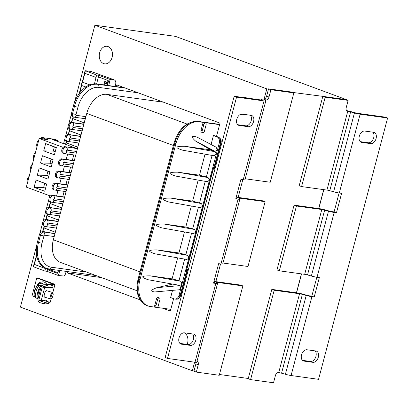 <?xml version="1.0" encoding="UTF-8"?>
<svg xmlns="http://www.w3.org/2000/svg" width="408" height="408" viewBox="0 0 408 408"><rect width="100%" height="100%" fill="white"/><g stroke="black" fill="none" stroke-linecap="round" stroke-linejoin="round"><path stroke-width="0.61" d="M55.202 151.781L53.244 151.052L43.733 150.868L45.655 143.575L56.33 147.528L54.402 154.816L43.733 150.868M45.655 143.575L56.273 147.727M53.244 151.052L54.315 147.002M40.285 138.664A5.477 3.621 -69.7 0 1 41.417 138.353L43.447 139.102M36.985 146.834A5.477 3.621 -69.7 0 1 38.872 139.689M63.174 147.39L39.183 138.516L47.578 139.674L41.647 137.481L41.417 138.353M41.647 137.481L54.514 139.256L58.074 140.576L52.413 139.516L63.082 143.468L65.77 143.84M65.632 144.371L75.704 148.175M115.117 86.455L115.938 82.819L115.056 80.187L110.119 79.478L98.853 75.307L96.62 75.001L85.099 70.691L90.913 71.461L108.564 77.78L91.127 71.512A2.53 1.576 109.8 0 0 90.913 71.461L90.183 71.313A3.371 2.504 97.9 0 1 90.581 71.415M66.229 142.774L65.877 144.539M51.995 163.929L50.031 163.205L40.52 163.016L42.447 155.729L53.117 159.676L51.194 166.969L40.52 163.016M42.447 155.729L53.066 159.88M50.031 163.205L51.102 159.151M33.777 158.982A5.477 3.621 -69.7 0 1 35.664 151.842M213.95 281.438A6.742 0.729 -165.2 0 1 215.133 281.546L240.485 285.049L242.857 285.926L217.505 282.423A3.371 0.367 14.8 0 0 216.617 282.438A3.371 0.367 14.8 0 0 216.684 282.54L217.459 283.188A6.742 0.729 -165.2 0 1 217.591 283.392A6.742 0.729 -165.2 0 1 215.817 283.427L213.511 283.106L218.647 263.665L220.952 263.986A6.742 0.729 14.8 0 0 222.727 263.95L239.848 199.15A6.742 0.729 -165.2 0 1 238.073 199.186L235.768 198.864L240.904 179.423L243.209 179.744A6.742 0.729 14.8 0 0 244.984 179.709L265.807 100.893A6.742 0.729 -165.2 0 1 264.032 100.929L236.553 97.129L234.182 96.252L261.661 100.052A3.371 0.367 14.8 0 0 262.548 100.037A3.371 0.367 14.8 0 0 262.487 99.929L261.707 99.287A6.742 0.729 -165.2 0 1 261.574 99.083A6.742 0.729 -165.2 0 1 263.349 99.047L265.904 99.95A3.371 2.229 110.3 0 0 268.994 97.017L266.623 96.14L268.551 88.852L291.485 92.024L293.857 92.902L270.922 89.729L268.994 97.017M268.484 89.092L266.806 88.862L264.119 99.047A3.371 2.229 -69.7 0 1 263.532 99.073M236.207 197.197A6.742 0.729 -165.2 0 1 237.39 197.304L262.747 200.807L265.118 201.685L239.761 198.181A3.371 0.367 14.8 0 0 238.874 198.196A3.371 0.367 14.8 0 0 238.94 198.298L239.72 198.946A6.742 0.729 -165.2 0 1 239.848 199.15M195.871 363.931L198.242 364.808L196.314 372.101L193.943 371.224L195.871 363.931A3.371 2.229 110.3 0 0 196.008 362.34M198.242 364.808A3.371 2.229 110.3 0 0 197.176 361.34A3.371 2.229 110.3 0 0 197.008 361.289M234.182 96.252L165.138 357.566L167.51 358.443L194.993 362.238A6.742 0.729 14.8 0 0 196.768 362.207L217.591 283.392M196.314 372.101L219.254 375.273L242.857 285.926M264.119 99.047A3.371 2.229 110.3 0 0 266.623 96.14M268.551 88.852L270.922 89.729M265.904 99.95L265.72 99.924A3.371 0.367 14.8 0 0 264.833 99.94A3.371 0.367 14.8 0 0 264.899 100.047L265.679 100.689A6.742 0.729 -165.2 0 1 265.807 100.893M245.228 178.786L270.254 182.243L293.857 92.902M179.918 343.403L188.011 344.52A5.901 3.902 110.3 0 0 193.01 340.603A5.901 3.902 110.3 0 0 192.52 333.938M237.701 124.7L245.794 125.817A5.901 3.902 110.3 0 0 250.793 121.9A5.901 3.902 110.3 0 0 250.308 115.234M213.649 282.576A3.371 0.367 14.8 0 0 214.333 282.53A3.371 0.367 14.8 0 0 214.266 282.428L213.792 282.035M235.906 198.334A3.371 0.367 14.8 0 0 236.589 198.288A3.371 0.367 14.8 0 0 236.523 198.186L236.048 197.793M222.972 263.027L247.998 266.485L265.118 201.685M167.51 358.443L236.553 97.129M190.383 345.397L181.433 344.163A5.901 3.902 -69.7 0 1 180.882 344.026A5.901 3.902 -69.7 0 1 179.132 337.543A5.901 3.902 -69.7 0 1 184.426 332.821L193.377 334.06A5.901 3.902 -69.7 0 1 193.928 334.198A5.901 3.902 -69.7 0 1 195.677 340.68A5.901 3.902 -69.7 0 1 190.383 345.397L188.011 344.52M248.166 126.694L239.216 125.455A5.901 3.902 -69.7 0 1 238.665 125.317A5.901 3.902 -69.7 0 1 236.915 118.835A5.901 3.902 -69.7 0 1 242.214 114.118L251.165 115.352A5.901 3.902 -69.7 0 1 251.71 115.489A5.901 3.902 -69.7 0 1 253.465 121.977A5.901 3.902 -69.7 0 1 248.166 126.694L245.794 125.817M194.591 362.187L192.331 370.75L20.4 307.112L36.817 244.973M194.009 370.979L192.331 370.75M274.186 290.256L271.815 289.379L297.172 292.883A6.742 0.729 -165.2 0 1 302.848 294.137L306.694 295.203A3.371 0.367 14.8 0 0 309.529 295.831L311.834 296.147L314.206 297.029L311.901 296.708A6.742 0.729 -165.2 0 1 306.224 295.453L302.379 294.387A3.371 0.367 14.8 0 0 299.543 293.76L274.186 290.256L250.583 379.603L273.518 382.77L275.446 375.482A3.371 2.229 110.3 0 1 278.536 372.55L278.72 372.575A3.371 0.367 -165.2 0 1 281.556 373.203L285.401 374.269A6.742 0.729 14.8 0 0 291.077 375.523L318.556 379.323L387.6 118.009L360.121 114.209A6.742 0.729 -165.2 0 1 354.44 112.96L350.6 111.894A3.371 0.367 14.8 0 0 347.759 111.267L346.973 111.017M271.815 289.379L248.212 378.726L250.583 379.603M334.096 211.905L336.467 212.787L334.162 212.466A6.742 0.729 -165.2 0 1 328.481 211.211L324.64 210.145A3.371 0.367 14.8 0 0 321.8 209.518L296.443 206.014L294.071 205.137L319.428 208.641A6.742 0.729 -165.2 0 1 325.105 209.896L328.95 210.962A3.371 0.367 14.8 0 0 331.791 211.589L334.096 211.905L339.089 192.994M348.126 100.399L325.186 97.232L322.815 96.354L345.755 99.521L348.126 100.399L346.198 107.692A3.371 2.229 110.3 0 0 347.264 111.16A3.371 2.229 110.3 0 0 347.58 111.241M346.514 110.573A6.742 0.729 -165.2 0 1 351.069 111.639L354.909 112.705A3.371 0.367 14.8 0 0 357.75 113.332L385.228 117.132L387.6 118.009M325.186 97.232L301.583 186.573L326.935 190.082A3.371 0.367 -165.2 0 1 329.776 190.704L333.616 191.775A6.742 0.729 14.8 0 0 339.298 193.025L341.603 193.346L336.467 212.787M322.815 96.354L292.572 92.422M311.834 296.147L316.832 277.236M360.218 141.632L368.312 142.754A5.901 3.902 110.3 0 0 373.31 138.837A5.901 3.902 110.3 0 0 372.82 132.172M302.435 360.34L310.529 361.457A5.901 3.902 110.3 0 0 315.527 357.541A5.901 3.902 110.3 0 0 315.037 350.875M322.754 96.594L299.212 185.696L301.583 186.573M296.443 206.014L279.322 270.815L304.679 274.324A3.371 0.367 -165.2 0 1 307.52 274.946L311.36 276.017A6.742 0.729 14.8 0 0 317.036 277.267L319.347 277.588L314.206 297.029M364.726 131.055L373.677 132.289A5.901 3.902 -69.7 0 1 374.228 132.427A5.901 3.902 -69.7 0 1 375.977 138.909A5.901 3.902 -69.7 0 1 370.683 143.631L361.733 142.392A5.901 3.902 -69.7 0 1 361.182 142.254A5.901 3.902 -69.7 0 1 359.433 135.772A5.901 3.902 -69.7 0 1 364.726 131.055M306.944 349.758L315.894 350.992A5.901 3.902 -69.7 0 1 316.445 351.13A5.901 3.902 -69.7 0 1 318.194 357.617A5.901 3.902 -69.7 0 1 312.9 362.335L303.95 361.095A5.901 3.902 -69.7 0 1 303.399 360.958A5.901 3.902 -69.7 0 1 301.65 354.476A5.901 3.902 -69.7 0 1 306.944 349.758M279.322 270.815L276.95 269.938L294.071 205.137M347.335 100.108L346.841 99.924M52.183 283.698L36.766 277.991L38.449 278.225L54.993 284.345L51.168 284.687L48.848 283.988L52.183 283.698M36.766 277.991L32.059 295.81L34.598 296.754M48.771 302.303L50.286 302.17L51.224 298.605M43.156 281.816A8.007 5.942 97.9 0 1 43.217 281.821A8.007 5.942 97.9 0 1 46.956 284.539M54.993 284.345L52.749 292.847M50.929 285.11L51.168 284.687M46.395 301.237L46.334 300.145L41.203 300.599L44.63 287.635L47.399 287.39M44.625 297.131A3.371 0.964 -73.3 0 1 44.513 297.121A3.371 0.964 -73.3 0 1 44.916 292.602A3.371 0.964 -73.3 0 1 46.446 290.659L52.438 292.454A3.371 0.964 106.7 0 0 50.903 294.397A3.371 0.964 106.7 0 0 50.505 298.911A3.371 0.964 106.7 0 0 50.822 298.85L51.627 298.365A2.647 0.755 -73.3 0 1 51.413 295.662A2.647 0.755 -73.3 0 1 53.076 293.525A2.647 0.755 -73.3 0 1 52.581 296.891A2.647 0.755 -73.3 0 1 51.627 298.365M43.763 300.37A0.841 0.801 85 0 0 44.059 300.538L48.858 301.971L44.752 302.333L39.959 300.9L44.059 300.344M48.583 284.458L48.848 283.988M41.203 300.599L38.882 299.9L42.31 286.941L45.074 286.697M42.31 286.941L44.63 287.635M48.858 301.971L48.43 303.593L44.324 303.955L44.752 302.333M44.324 303.955L40.3 302.751A3.371 3.208 85 0 1 38.061 298.585L41.06 287.242A3.371 3.208 85 0 1 45.013 284.932L49.113 284.565A3.371 3.208 -95 0 0 47.96 284.447L43.86 284.81M42.82 286.895A0.841 0.801 -95 0 1 43.809 286.319L48.608 287.752L49.031 286.135L45.013 284.932M49.031 286.135L53.137 285.773L49.113 284.565M48.608 287.752L52.709 287.39L53.137 285.773M39.367 300.048A0.841 0.801 -95 0 0 39.959 300.9M40.825 288.125A4.213 1.204 106.7 0 0 38.536 292.062A4.213 1.204 106.7 0 0 38.546 296.213L38.678 296.254M41.856 285.799A6.742 1.928 106.7 0 0 41.672 285.712A6.742 1.928 106.7 0 0 38.622 289.603A6.742 1.928 106.7 0 0 37.806 298.63L36.103 298.054A6.676 1.907 -73.3 0 1 36.909 289.114A6.676 1.907 -73.3 0 1 39.928 285.258C38.199 285.238 37.22 285.58 37.001 286.283L37.001 286.283A5.61 1.601 106.7 0 0 34.216 295.586A10.955 10.955 0 0 1 34.634 290.256A10.95 3.402 16.8 0 1 34.7 290.103A3.667 1.045 -73.3 0 1 35.159 288.966A10.95 3.238 -152.5 0 0 35.144 289.007A10.95 3.238 -152.5 0 0 35.119 289.058M34.216 295.586L34.216 295.586C34.012 296.3 34.639 297.121 36.103 298.054M53.076 293.525L52.668 292.684A3.371 0.964 106.7 0 0 52.438 292.454M347.366 100.001L175.435 36.363L94.875 25.23L266.806 88.862M248.273 378.481L219.458 374.498M296.432 292.781L301.425 273.87M318.689 208.539L323.687 189.628M242.811 179.688L238.129 197.406M220.555 263.93L215.873 281.647M116.402 86.634L116.851 84.935L220.009 123.114L216.5 136.405M101.531 277.603L67.198 272.86L67.534 271.59M173.624 298.671L170.355 311.039L162.761 308.229M140.082 299.834L67.198 272.86M103.617 63.587A8.849 6.569 97.9 0 1 99.476 53.474A8.849 6.569 97.9 0 1 107.075 46.313A8.849 6.569 97.9 0 1 108.11 46.578A8.849 6.569 97.9 0 1 112.251 56.687A8.849 6.569 97.9 0 1 104.652 63.847A8.849 6.569 97.9 0 1 103.617 63.587M244.703 114.459A8.849 6.569 97.9 0 1 242.199 114.755A8.849 6.569 97.9 0 1 241.164 114.495A8.849 6.569 97.9 0 1 240.705 114.301M242.469 97.4A8.849 6.569 97.9 0 1 244.621 97.221A8.849 6.569 97.9 0 1 245.657 97.487A8.849 6.569 97.9 0 1 246.641 97.976M184.498 332.831A8.849 6.569 97.9 0 1 187.18 344.408M39.821 233.616L42.458 223.62M43.029 221.468L45.67 211.471M46.237 209.314L48.878 199.318M49.45 197.166L49.812 195.799M63.617 143.54L64.933 138.567M65.499 136.415L68.141 126.419M68.712 124.267L71.354 114.271M74.353 102.913L94.875 25.23M66.213 271.407L65.229 274.513L63.827 276.012L58.329 275.502L47.063 271.33L44.824 271.024L45.467 268.591L34.124 264.277M214.312 168.693L214.072 167.086L220.381 143.208A2.53 0.275 14.8 0 0 221.049 143.193L214.312 168.693L213.287 169.177M187.007 268.653L187.547 269.979L186.456 271.606L180.147 295.489L179.025 295.336L219.264 143.05A5.054 3.754 97.9 0 0 216.99 136.874L213.43 135.558L214.552 135.711L218.107 137.032A2.53 1.673 -69.7 0 1 218.341 137.088L214.786 135.772A2.53 1.673 110.3 0 0 214.552 135.711M55.208 139.903L55.049 140.495M73.787 154.907L72.359 160.308M70.574 167.061L69.146 172.457M67.366 179.209L65.938 184.61M64.153 191.362L62.73 196.758M67.621 154.056L66.193 159.457M64.408 166.209L62.985 171.605M61.2 178.357L59.772 183.758M57.987 190.511L56.564 195.906M39.183 138.516L26.341 187.114L50.332 195.993M39.234 167.877L49.909 171.829L47.981 179.117L37.312 175.17L39.234 167.877L49.852 172.028M36.026 180.025L46.696 183.977L44.773 191.265L34.099 187.318L36.026 180.025L46.645 184.181M30.564 171.136A5.477 3.621 -69.7 0 1 32.451 163.99M27.356 183.284A5.477 3.621 -69.7 0 1 29.243 176.144M58.074 140.576L57.824 141.52M56.391 140.342L56.238 140.933M45.574 188.231L43.61 187.501L34.099 187.318M43.61 187.501L44.681 183.452M48.787 176.078L46.823 175.353L37.312 175.17M46.823 175.353L47.894 171.304M33.951 264.287L33.308 266.715L44.824 271.024M47.063 271.33L47.491 269.714L57.059 273.253A0.841 0.627 -82.1 0 0 57.854 272.702L58.568 270.351M47.69 268.954L57.854 272.717M36.689 255.561L36.633 255.23M61.175 209.141L61.521 207.84L50.179 203.526M51.984 207.866L49.399 206.912L50.255 203.674M57.967 221.289L58.308 219.994L46.966 215.674M48.771 220.019L46.191 219.06L47.042 215.822M54.759 233.437L55.1 232.142L43.758 227.822M45.563 232.167L42.978 231.214L43.835 227.97M59.838 270.524L58.329 275.502M55.024 233.478L42.498 231.744A3.371 2.229 110.3 0 0 39.408 234.677L37.48 241.964A25.281 16.718 110.3 0 0 45.487 267.995L49.205 269.056L95.86 275.507M58.237 221.325L45.711 219.596A3.371 2.229 110.3 0 0 42.687 222.294A3.371 2.229 110.3 0 0 43.687 225.996L44.752 226.389A3.371 2.229 110.3 0 0 45.064 226.471A2.53 1.877 97.9 0 0 45.359 226.542L44.752 226.389A3.371 2.229 110.3 0 1 43.753 222.686A3.371 2.229 110.3 0 1 46.777 219.989L58.171 221.564M71.074 172.727L58.553 170.993A3.371 2.229 110.3 0 0 55.524 173.691A3.371 2.229 110.3 0 0 56.523 177.393L57.594 177.791A3.371 2.229 110.3 0 0 57.905 177.868A2.53 1.877 97.9 0 0 58.201 177.944L69.294 179.474M75.715 155.178L64.622 153.643A2.53 1.877 97.9 0 1 64.326 153.566A3.371 2.229 -69.7 0 1 64.015 153.49L64.622 153.643A2.53 1.877 97.9 0 0 66.749 151.796L76.26 153.112L73.476 163.644L73.047 165.26L63.536 163.945A2.53 1.877 97.9 0 1 61.414 165.791A2.53 1.877 97.9 0 1 61.118 165.719A3.371 2.229 -69.7 0 1 60.802 165.638L59.736 165.245A3.371 2.229 -69.7 0 1 58.737 161.542A3.371 2.229 -69.7 0 1 61.761 158.845L74.287 160.574M66.749 151.796A0.841 0.556 -69.7 0 1 66.402 150.909A0.841 0.556 -69.7 0 1 67.177 150.175A2.53 1.877 -82.1 0 0 66.04 147.089A3.371 2.229 -69.7 0 0 63.016 149.787A3.371 2.229 -69.7 0 0 64.015 153.49L62.944 153.097A3.371 2.229 -69.7 0 1 61.945 149.389A3.371 2.229 -69.7 0 1 64.974 146.691L77.495 148.425M78.922 143.024L67.223 141.341A3.371 2.229 -69.7 0 1 66.224 137.634A3.371 2.229 -69.7 0 1 69.248 134.936A2.53 1.877 97.9 0 1 70.385 138.026A0.841 0.556 -69.7 0 0 69.615 138.761A0.841 0.556 -69.7 0 0 69.957 139.648A2.53 1.877 -82.1 0 1 67.835 141.494A2.53 1.877 -82.1 0 1 67.539 141.418A3.371 2.229 -69.7 0 1 67.223 141.341L66.157 140.944A3.371 2.229 -69.7 0 1 65.158 137.241A3.371 2.229 -69.7 0 1 68.182 134.543L80.707 136.277M61.445 209.177L48.919 207.442A3.371 2.229 110.3 0 0 45.895 210.14A3.371 2.229 110.3 0 0 46.895 213.848L47.96 214.241A3.371 2.229 110.3 0 0 48.277 214.317A2.53 1.877 -82.1 0 0 48.572 214.394A2.53 1.877 -82.1 0 0 50.699 212.548L60.206 213.863L73.047 165.26M64.658 197.028L52.132 195.294A3.371 2.229 110.3 0 0 49.103 197.992A3.371 2.229 110.3 0 0 50.108 201.695L51.173 202.093A3.371 2.229 110.3 0 0 51.485 202.169A2.53 1.877 97.9 0 0 51.78 202.246L51.173 202.093A3.371 2.229 110.3 0 1 50.174 198.385A3.371 2.229 110.3 0 1 53.198 195.687L64.592 197.263M67.866 184.875L55.34 183.146A3.371 2.229 110.3 0 0 52.316 185.839A3.371 2.229 110.3 0 0 53.315 189.547L54.381 189.939A3.371 2.229 110.3 0 0 54.697 190.021A2.53 1.877 97.9 0 0 54.993 190.092L54.381 189.939A3.371 2.229 110.3 0 1 53.382 186.237A3.371 2.229 110.3 0 1 56.411 183.539L67.804 185.115M205.576 123.012A1.683 1.117 -69.7 0 1 206.111 124.746L204.398 131.228A1.683 1.117 -69.7 0 1 202.694 132.651A1.683 1.117 -69.7 0 1 202.159 130.917L203.873 124.435A1.683 1.117 -69.7 0 1 205.576 123.012L204.388 122.573A1.683 1.117 110.3 0 0 204.235 122.533L199.084 121.819A25.281 16.718 110.3 0 0 175.884 143.8L139.929 279.883L138.863 279.49A2.53 0.275 -165.2 0 1 138.093 279.077C135.181 292.108 138.108 300.92 146.87 305.521A25.281 16.718 -69.7 0 1 138.863 279.49L174.813 143.407A2.53 0.275 -165.2 0 1 174.048 142.994C178.658 128.668 186.548 121.457 197.722 121.349L219.672 124.384M184.691 259.111L179 280.653L180.693 281.28L150.251 275.854L172.089 278.873L177.638 257.856M179 280.653L172.089 278.873M191.541 233.192L185.849 254.73L187.542 255.357L157.095 249.931L178.934 252.95L184.487 231.933M185.849 254.73L178.934 252.95M198.39 207.269L192.698 228.811L194.392 229.439L163.945 224.012L185.783 227.032L191.337 206.014M192.698 228.811L185.783 227.032M177.806 285.024L179.479 285.641C180.974 287.268 180.713 288.66 178.689 289.823L154.851 291.95C150.078 291.394 150.761 289.966 156.891 287.66L172.615 284.101M193.321 233.488L193.53 233.544C195.667 232.682 195.957 231.311 194.392 229.439M162.874 228.062L161.899 227.909C153.933 225.242 154.617 223.946 163.945 224.012M186.471 259.406L186.68 259.468C188.822 258.601 189.108 257.234 187.542 255.357M156.029 253.985L155.05 253.827C147.084 251.165 147.767 249.864 157.095 249.931M179.622 285.33L179.831 285.386C181.973 284.524 182.259 283.152 180.693 281.28M149.18 279.903L148.201 279.75C140.24 277.083 140.918 275.788 150.251 275.854M159.35 297.973L158.161 297.534A1.683 1.117 -69.7 0 0 156.458 298.962L154.744 305.439L155.933 305.878A1.683 1.117 110.3 0 0 156.468 307.617A1.683 1.117 110.3 0 0 158.171 306.189L159.88 299.707A1.683 1.117 110.3 0 0 159.35 297.973A1.683 1.117 110.3 0 0 157.646 299.401L155.933 305.878M155.438 307.214A1.683 1.117 -69.7 0 1 155.28 307.178A1.683 1.117 -69.7 0 1 154.744 305.439M47.491 269.714L47.741 268.765M43.58 227.832L42.723 231.076L42.978 231.214M55.1 232.142L43.748 227.858L44.192 226.185M46.787 215.684L45.936 218.923L46.191 219.06M55.269 232.162L56.35 228.062M58.308 219.994L46.956 215.71L47.399 214.032M50 203.536L49.144 206.774L49.399 206.912M58.477 220.014L59.563 215.914M61.521 207.84L50.169 203.556L50.612 201.884M61.69 207.866L62.771 203.765M45.467 268.591L34.114 264.308L36.45 255.469M36.531 254.516L36.557 255.515M45.635 268.617L45.773 268.102M66.305 142.922L77.571 147.089L77.229 148.39M71.242 134.966L68.406 133.875L69.263 130.631L69.518 130.769L68.661 134.013M69.518 130.769L80.779 134.941L80.437 136.236M74.455 122.818L71.614 121.722L72.471 118.483L72.726 118.621L71.869 121.859M72.726 118.621L83.992 122.788L83.65 124.088M89.78 71.303A3.371 2.504 97.9 0 1 90.183 71.313M90.347 71.344L91.127 71.512M103.698 84.879L103.933 84.425L104.683 85.017M103.821 84.41L104.198 84.522M104.086 84.507L104.484 84.747M104.372 84.731L104.57 85.002M108.064 82.875L107.309 81.738L107.151 82.34L107.595 82.865L107.294 83.655L106.687 83.548L106.605 82.737L106.207 82.589L105.84 83.237L105.249 83.258L104.958 82.13L105.861 81.682L106.034 81.029L105.203 81.019L104.484 81.896L104.417 83.069L105.254 83.982L106.202 83.737M105.254 83.982L105.703 84.002M105.59 83.987L106.029 83.88M105.917 83.864L106.167 83.655L107.171 84.364L107.814 83.987M106.825 84.318L107.171 84.364M107.059 84.349L107.498 84.242M107.386 84.227L107.732 84.089M107.62 84.073L107.855 83.798M108.023 82.543L107.309 81.738M107.044 83.717L106.718 82.753L106.207 82.589M105.509 83.329L105.014 82.365L105.713 81.626M105.861 81.682L106.146 81.044L105.81 80.942M98.853 75.307L96.589 83.895M96.62 75.001L94.467 83.803M85.241 118.713L84.16 122.813L72.639 118.504L73.083 116.831M82.034 130.861L80.947 134.961L69.431 130.657L69.87 128.979M78.821 143.014L77.739 147.115L66.218 142.805L66.662 141.132M82.278 82.023L81.503 85.41L81.248 85.272L82.1 82.034M95.977 77.428L84.456 73.124L85.099 70.691M84.604 73.216L82.268 82.054L89.734 84.859M85.343 118.723L74.256 117.193A2.53 1.877 97.9 0 1 73.96 117.116A3.371 2.229 -69.7 0 1 73.644 117.04L74.256 117.193A2.53 1.877 97.9 0 0 76.378 115.347L85.889 116.663L82.681 128.811L73.17 127.495A2.53 1.877 97.9 0 1 71.043 129.341A2.53 1.877 97.9 0 1 70.747 129.27A3.371 2.229 -69.7 0 1 70.436 129.188L69.365 128.795A3.371 2.229 -69.7 0 1 68.366 125.088A3.371 2.229 -69.7 0 1 71.395 122.395L83.915 124.124M205.035 154.173L199.481 175.19L206.397 176.97L212.089 155.428M184.493 146.253C175.165 146.181 174.481 147.482 182.442 150.144L214.072 155.785C216.214 154.918 216.5 153.551 214.934 151.674L184.493 146.253L209.686 149.736L214.934 151.674M177.643 172.171C168.315 172.105 167.632 173.4 175.593 176.067L207.223 181.703C209.365 180.841 209.651 179.469 208.085 177.597L177.643 172.171L199.481 175.19M170.794 198.089C161.466 198.023 160.783 199.323 168.749 201.986L200.379 207.626C202.516 206.759 202.807 205.392 201.236 203.516L170.794 198.089L192.632 201.108L201.236 203.516M76.378 115.347A0.841 0.556 -69.7 0 1 76.031 114.459A2.53 0.275 -165.2 0 1 72.578 113.567A3.371 2.229 -69.7 0 0 73.644 117.04L72.578 116.642A3.371 2.229 -69.7 0 1 71.507 113.174L73.435 105.881A25.281 16.718 -69.7 0 1 96.64 83.905L124.45 87.746M202.694 132.651L201.506 132.212A1.683 1.117 110.3 0 1 200.976 130.478L202.684 123.996A1.683 1.117 110.3 0 1 204.235 122.533L219.601 124.654M206.397 176.97L208.085 177.597M215.837 147.038L215.995 147.109C217.51 149.343 217.168 150.751 214.965 151.322L195.616 141.097L209.773 149.399L214.965 151.322M197.375 137.287L196.936 137.042C191.296 135.497 190.857 136.848 195.616 141.097M199.548 202.893L205.239 181.351M198.186 180.091L192.632 201.108M108.737 85.578L110.119 79.478M98.43 76.928L107.998 80.468A0.841 0.627 97.9 0 1 108.385 81.462L107.493 85.405M85.802 87.001L81.503 85.41M89.683 84.879L82.36 82.171M172.528 290.374L170.631 297.56L174.185 298.88A5.054 3.754 -82.1 0 0 174.777 299.028A5.054 3.754 -82.1 0 0 179.025 295.336M186.538 269.841L186.017 271.55L186.456 271.606M213.302 168.55L213.634 167.025L214.072 167.086M157.304 307.474L170.804 309.34M146.87 305.521L147.936 305.913A25.281 16.718 -69.7 0 0 150.292 306.505L155.356 307.204M296.56 292.801L301.553 273.89M318.816 208.559L323.814 189.649M147.936 305.913A25.281 16.718 -69.7 0 1 139.929 279.883M211.069 144.509L213.43 135.558M209.686 149.736L209.773 149.399M69.957 139.648L79.468 140.959L82.681 128.811M76.26 153.112L79.468 140.959M137.108 290.771L60.297 262.344A21.91 14.489 -69.7 0 1 53.356 239.782L60.206 213.863M85.889 116.663L86.746 113.419A21.91 14.489 -69.7 0 1 106.855 94.37L163.501 102.204M217.331 283.081L217.505 282.423M265.547 100.582L265.72 99.924M261.508 100.031L261.707 99.287M239.588 198.839L239.761 198.181M264.032 100.929L243.209 179.744M215.817 283.427L194.993 362.238M238.073 199.186L220.952 263.986M180.377 343.771L181.433 344.163M238.16 125.067L239.216 125.455M329.776 190.704L350.6 111.894M354.44 112.96L333.616 191.775M347.759 111.267L326.935 190.082M299.543 293.76L278.72 372.575M281.556 373.203L302.379 294.387M306.224 295.453L285.401 374.269M307.52 274.946L324.64 210.145M321.8 209.518L304.679 274.324M291.077 375.523L311.901 296.708M339.298 193.025L360.121 114.209M317.036 277.267L334.162 212.466M328.481 211.211L311.36 276.017M360.677 142.004L361.733 142.392M368.312 142.754L370.683 143.631M310.529 361.457L312.9 362.335M302.894 360.708L303.95 361.095M37.148 286.13A6.339 4.702 97.9 0 1 41.453 283.28A6.339 4.702 97.9 0 1 44.248 284.779M46.849 284.549A8.007 5.942 -82.1 0 0 43.095 281.806A8.007 5.942 -82.1 0 0 42.712 281.77M175.884 143.8L174.813 143.407A25.281 16.718 110.3 0 1 198.018 121.426L219.667 124.42M179.479 285.641L156.891 287.66M156.458 298.962L157.646 299.401M52.132 195.294L53.198 195.687A2.53 1.877 -82.1 0 1 54.335 198.778L63.847 200.093M48.919 207.442L61.384 209.416M45.711 219.596L46.777 219.989A2.53 1.877 -82.1 0 1 47.915 223.079L57.426 224.395M42.498 231.744L54.963 233.718M39.408 234.677L40.474 235.069L38.546 242.362A25.281 16.718 110.3 0 0 46.553 268.393M54.213 236.543L44.707 235.227A2.53 1.877 -82.1 0 0 43.569 232.142A3.371 2.229 110.3 0 0 40.474 235.069A2.53 0.275 -165.2 0 0 43.931 235.962L42.004 243.25A2.53 0.275 -165.2 0 1 38.546 242.362L37.48 241.964M50.699 212.548A0.841 0.556 110.3 0 1 50.352 211.66A0.841 0.556 110.3 0 1 51.122 210.926A2.53 1.877 97.9 0 0 49.99 207.84A3.371 2.229 110.3 0 0 46.961 210.538A3.371 2.229 110.3 0 0 47.96 214.241L59.66 215.929M58.553 170.993L59.619 171.391A3.371 2.229 110.3 0 0 56.595 174.089A3.371 2.229 110.3 0 0 57.594 177.791L58.201 177.944A2.53 1.877 97.9 0 0 60.328 176.098L69.839 177.414M55.34 183.146L56.411 183.539A2.53 1.877 -82.1 0 1 57.543 186.629L67.055 187.94M33.563 266.852L34.206 264.425M42.993 231.815L43.136 231.27M44.003 227.996L44.457 226.282M46.206 219.662L46.349 219.121M47.211 215.847L47.665 214.134M49.414 207.514L49.557 206.968M50.424 203.694L50.878 201.98M34.374 264.445L36.7 255.632M57.543 186.629A0.841 0.556 110.3 0 0 56.773 187.359A0.841 0.556 110.3 0 0 57.115 188.246A2.53 1.877 97.9 0 1 54.993 190.092L66.081 191.627M57.115 188.246L66.626 189.562M54.335 198.778A0.841 0.556 110.3 0 0 53.56 199.512A0.841 0.556 110.3 0 0 53.907 200.399A2.53 1.877 97.9 0 1 51.78 202.246L62.873 203.776M53.907 200.399L63.419 201.71M51.122 210.926L60.634 212.242M47.915 223.079A0.841 0.556 110.3 0 0 47.139 223.814A0.841 0.556 110.3 0 0 47.486 224.696A2.53 1.877 97.9 0 1 45.359 226.542L56.452 228.077M47.486 224.696L56.998 226.012M44.707 235.227A0.841 0.556 110.3 0 0 43.931 235.962M42.004 243.25A22.756 15.05 110.3 0 0 51.332 267.209A2.53 1.877 97.9 0 1 49.205 269.056M219.264 143.05L220.381 143.208A5.054 3.754 -82.1 0 0 218.107 137.032L216.99 136.874M72.502 167.326L60.802 165.638A3.371 2.229 -69.7 0 1 59.803 161.935A3.371 2.229 -69.7 0 1 62.827 159.237L74.225 160.813M63.536 163.945A0.841 0.556 -69.7 0 1 63.194 163.057A0.841 0.556 -69.7 0 1 63.964 162.328A2.53 1.877 -82.1 0 0 62.827 159.237L61.761 158.845M63.964 162.328L73.476 163.644M68.182 134.543L80.641 136.512M70.385 138.026L79.897 139.342M67.177 150.175L76.689 151.49M64.974 146.691L77.433 148.665M82.136 130.876L70.436 129.188A3.371 2.229 -69.7 0 1 69.431 125.486A3.371 2.229 -69.7 0 1 72.461 122.788L83.854 124.364M73.17 127.495A0.841 0.556 -69.7 0 1 72.823 126.608A0.841 0.556 -69.7 0 1 73.598 125.878A2.53 1.877 -82.1 0 0 72.461 122.788L71.395 122.395M73.598 125.878L83.105 127.189M76.031 114.459L77.959 107.166A2.53 0.275 -165.2 0 1 74.501 106.279A25.281 16.718 -69.7 0 1 97.706 84.298L96.64 83.905M71.507 113.174L72.578 113.567L74.501 106.279L73.435 105.881M77.959 107.166A22.756 15.05 -69.7 0 1 98.843 87.388A2.53 1.877 -82.1 0 0 97.706 84.298L125.516 88.143M85.354 70.829L84.711 73.261M84.869 73.318L82.523 82.192M81.661 85.466L79.677 92.973M73.348 116.928L72.894 118.641M72.027 121.921L71.884 122.461M70.135 129.081L69.686 130.795M68.819 134.069L68.677 134.609M66.927 141.229L66.473 142.943M199.084 121.819L198.018 121.426A2.53 1.877 -82.1 0 0 197.722 121.349M202.684 123.996L203.873 124.435M200.976 130.478L202.159 130.917M70.268 175.792L60.756 174.476A2.53 1.877 -82.1 0 0 59.619 171.391L71.012 172.966M114.821 80.126L108.344 77.729M186.017 271.55L213.634 167.025M180.81 295.479A2.53 0.275 14.8 0 1 180.147 295.489A5.054 3.754 97.9 0 1 175.894 299.181C177.679 298.467 177.919 300.859 180.81 295.479L187.547 269.979M187.379 268.994L186.93 268.933M98.843 87.388L138.154 92.82M51.332 267.209L86.629 272.09M60.756 174.476A0.841 0.556 110.3 0 0 59.981 175.21A0.841 0.556 110.3 0 0 60.328 176.098M213.756 169.172L213.308 169.111M186.992 124.032L106.855 94.37M140 271.85L53.356 239.782M86.746 113.419L173.39 145.488M65.622 144.406L66.05 142.785M261.329 100.006L261.574 99.083M39.928 285.258L41.672 285.712M37.001 286.283A10.955 10.955 0 0 0 35.144 289.007M35.159 288.971L34.7 290.108M44.513 297.121L50.505 298.911M35.935 287.62L38.255 283.545L39.969 282.331L43.217 281.821M161.899 227.909L193.53 233.544M155.05 253.827L186.68 259.468M148.201 279.75L179.831 285.386M155.28 307.178L156.468 307.617M49.133 207.473L49.292 206.871M45.92 219.626L46.084 219.019M42.712 231.775L42.871 231.173M221.049 143.193C221.641 140.372 220.738 138.338 218.341 137.088M81.396 85.369L79.223 93.58M71.762 121.819L71.604 122.42M68.554 133.967L68.396 134.574M215.995 147.109L196.936 137.042M174.777 299.028L175.894 299.181M186.497 270.565L213.598 167.999M174.048 142.994L138.093 279.077M115.056 80.187L108.574 77.785"/></g></svg>
